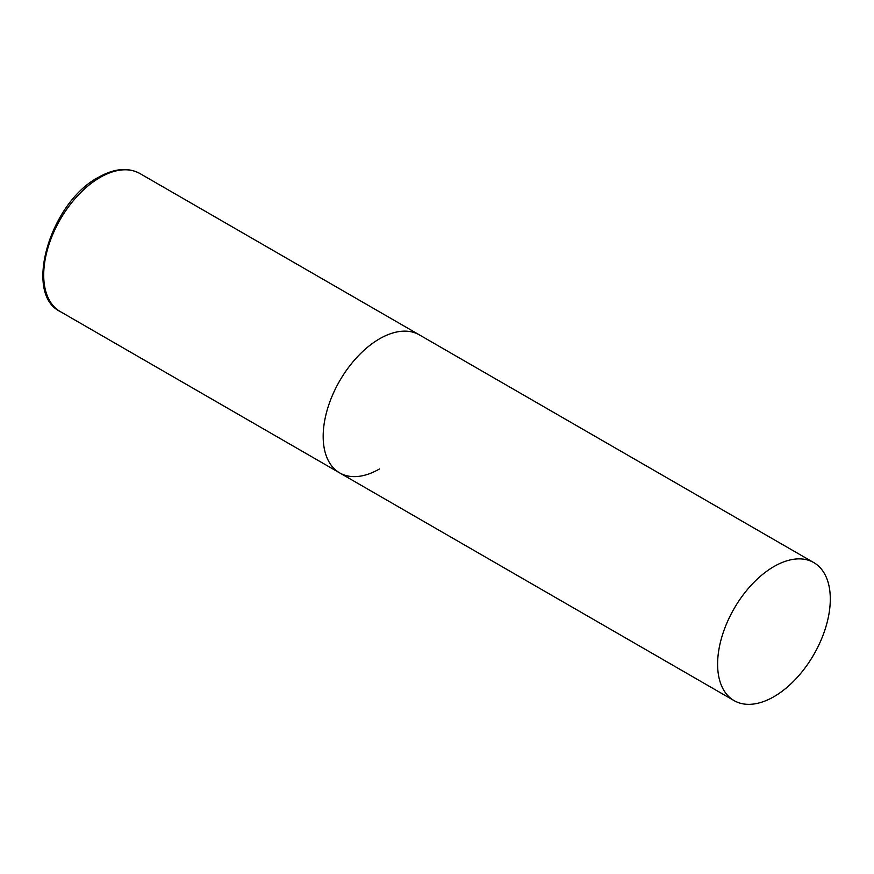 <?xml version="1.0" encoding="UTF-8"?>
<svg xmlns="http://www.w3.org/2000/svg" width="874" height="874" viewBox="0 0 874 874"><rect width="100%" height="100%" fill="white"/><g stroke="black" fill="none" stroke-linecap="round" stroke-linejoin="round"><path stroke-width="1.31" d="M379.524 468.945A79.687 46.005 -60 0 1 339.68 472.9A79.687 46.005 -60 0 1 327.466 409.043A79.687 46.005 -60 0 1 379.524 338.817A79.687 46.005 -60 0 1 419.367 334.873A79.687 46.005 120 0 0 357.969 356.221A79.687 46.005 120 0 0 323.183 436.421A79.687 46.005 120 0 0 339.68 472.9L60.208 311.537A79.687 46.005 -60 0 1 47.994 247.681A79.687 46.005 -60 0 1 100.051 177.466A79.687 46.005 -60 0 1 139.895 173.522C128.041 167.153 114.232 168.409 98.456 177.302C50.321 202.386 22.997 293.882 60.208 311.537M830.3 599.072A79.687 46.005 120 0 0 813.792 562.594A79.687 46.005 120 0 0 752.394 583.941A79.687 46.005 120 0 0 717.609 664.142A79.687 46.005 120 0 0 734.105 700.62A79.687 46.005 120 0 0 795.515 679.262A79.687 46.005 120 0 0 830.3 599.072M813.792 562.594L139.895 173.522M339.68 472.9L734.105 700.62"/></g></svg>
